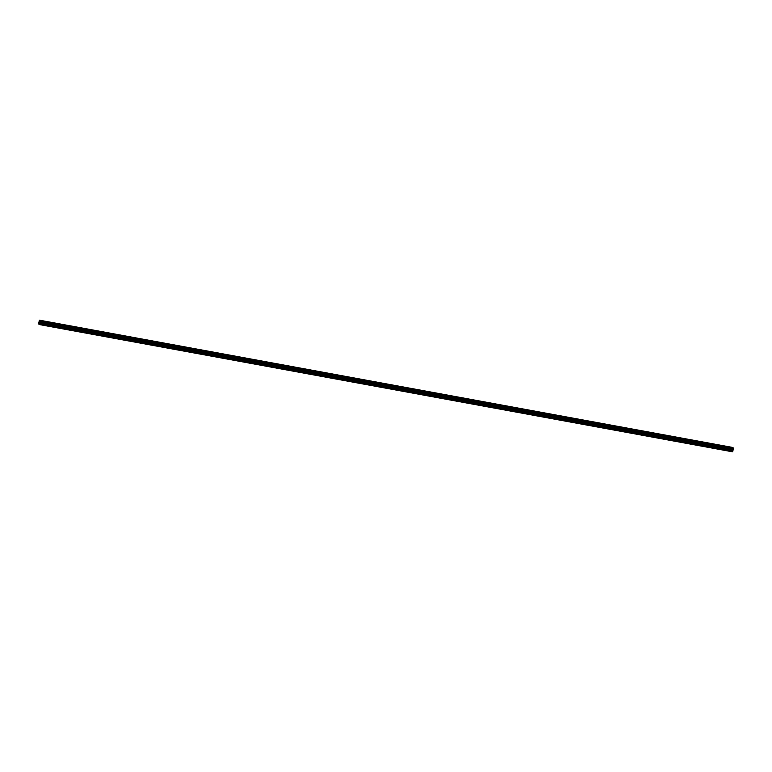 <?xml version="1.0" encoding="UTF-8"?>
<svg xmlns="http://www.w3.org/2000/svg" width="772" height="772" viewBox="0 0 772 772"><rect width="100%" height="100%" fill="white"/><g stroke="black" fill="none" stroke-linecap="round" stroke-linejoin="round"><path stroke-width="1.16" d="M723.528 445.994L725.844 446.467M709.14 443.35L711.446 443.823M694.742 440.706L697.048 441.179M680.344 438.062L682.651 438.535M665.947 435.418L668.262 435.89M651.558 432.774L653.865 433.246M637.161 430.139L639.467 430.612M622.763 427.495L625.069 427.968M608.375 424.851L610.681 425.324M593.977 422.207L596.283 422.68M579.579 419.563L581.885 420.036M565.181 416.919L567.488 417.391M550.793 414.274L553.099 414.747M536.395 411.63L538.702 412.103M521.997 408.996L524.304 409.459M507.6 406.352L509.906 406.825M493.212 403.708L495.518 404.181M478.814 401.064L481.12 401.536M464.416 398.42L466.722 398.892M450.018 395.775L452.324 396.248M435.63 393.131L437.936 393.604M421.232 390.487L423.538 390.96M406.834 387.853L409.141 388.316M392.437 385.209L394.743 385.682M378.048 382.565L380.355 383.037M363.651 379.921L365.957 380.393M349.253 377.276L351.559 377.749M334.855 374.632L337.161 375.105M320.467 371.988L322.773 372.461M306.069 369.344L308.375 369.817M291.671 366.71L293.978 367.173M277.273 364.066L279.58 364.538M262.885 361.421L265.192 361.894M248.487 358.777L250.794 359.25M234.09 356.133L236.396 356.606M219.692 353.489L221.998 353.962M205.304 350.845L207.61 351.318M190.906 348.201L193.212 348.674M176.508 345.557L178.815 346.03M162.11 342.922L164.417 343.395M147.722 340.278L150.029 340.751M133.324 337.634L135.631 338.107M118.927 334.99L121.233 335.463M104.529 332.346L106.835 332.819M90.141 329.702L92.447 330.175M75.743 327.058L78.049 327.531M61.345 324.414L63.651 324.896M46.947 321.779L49.254 322.252M39.314 321.895L39.227 322.686M39.44 322.069L39.343 322.802M39.382 320.187L38.6 323.883L39.276 324.539L39.536 323.516L732.908 450.819L733.4 448.098L732.763 447.461L39.391 320.168L733.4 448.078L40.019 320.853L733.39 448.146M40.019 320.853L39.536 323.516M39.276 324.539L732.657 451.832L732.908 450.819M39.372 324.327L732.744 451.63M733.149 449.333L39.777 322.03L733.159 449.314M39.575 323.246L732.946 450.539M39.594 322.754L732.966 450.057M39.613 322.571L732.995 449.873M39.661 322.349L733.033 449.642M39.71 322.185L733.082 449.487M39.883 321.77L733.255 449.063M39.903 321.702L733.284 449.005M39.99 321.297L733.361 448.6M39.999 321.22L733.371 448.522"/></g></svg>
